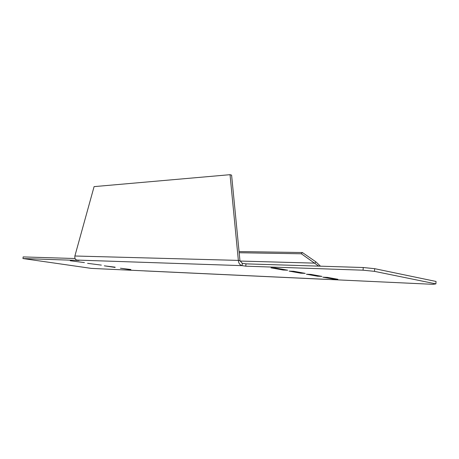 <?xml version="1.0" encoding="UTF-8"?>
<svg xmlns="http://www.w3.org/2000/svg" width="459" height="459" viewBox="0 0 459 459"><rect width="100%" height="100%" fill="white"/><g stroke="black" fill="none" stroke-linecap="round" stroke-linejoin="round"><path stroke-width="0.69" d="M76.854 260.075L242.094 265.646C239.856 265.009 238.611 263.259 238.359 260.396L230.039 174.684L94.089 186.624L74.88 256.002C74.593 258.228 75.247 259.587 76.854 260.075L79.063 260.465L22.95 258.543L91.381 268.395L432.94 284.316L435.884 283.88L374.492 271.355L363.046 270.19L245.766 266.174L242.094 265.646L242.323 263.323L245.99 263.862L245.766 266.174M318.707 266.128L301.351 253.781L302.389 252.53L315.907 261.859L314.88 263.133L240.04 261.056M239.179 252.743L301.351 253.781M315.907 261.859L320.468 266.18M70.261 260.758L84.41 262.588L70.261 260.758M87.6 263.34L101.347 265.113L87.6 263.34M130.832 269.777L120.413 268.228L130.861 269.513M115.106 267.436L104.302 265.83L115.14 267.172M322.866 277.179L327.342 277.374L337.881 279.284L333.423 279.078L322.866 277.179M306.4 274.212L310.892 274.402L321.948 276.398L317.467 276.203L306.4 274.212M289.113 271.103L293.622 271.275L305.229 273.375L300.731 273.191L289.113 271.103M270.953 267.832L275.469 267.993L287.673 270.202L283.163 270.03L270.953 267.832M363.046 270.19L363.258 267.517L245.99 263.862M22.95 258.543L23.162 256.914L75.069 258.532M435.884 283.88L436.05 281.459L374.705 268.681L374.492 271.355M363.258 267.517L374.705 268.681M242.323 263.323L239.954 260.689L238.359 260.396L74.88 256.002M239.954 260.689L231.594 175.131L230.039 174.684M283.22 269.393L283.163 270.03M300.788 272.571L300.731 273.191M317.519 275.601L317.467 276.203M333.475 278.487L333.423 279.078M239.064 251.572L302.389 252.53M327.783 279.451L144.39 270.896"/></g></svg>
